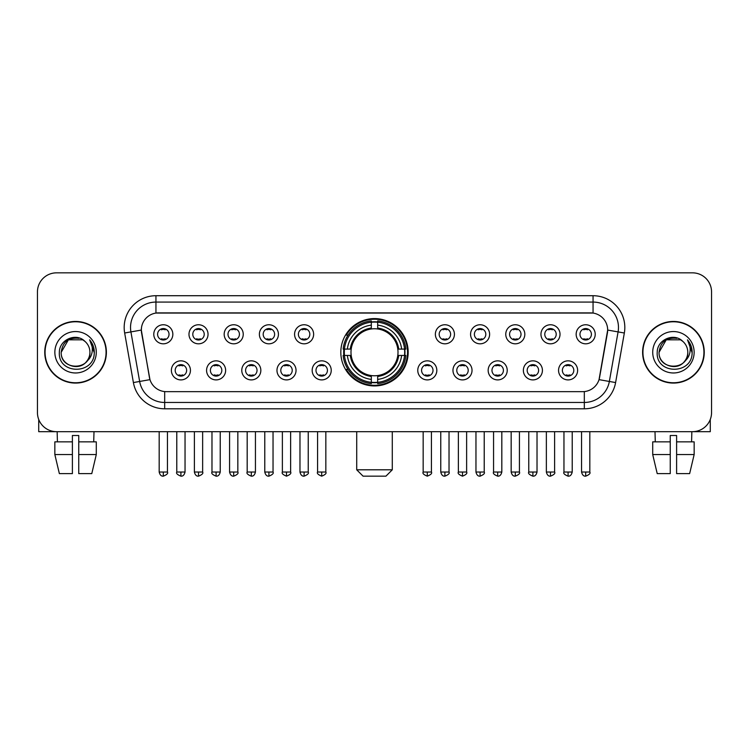 <?xml version="1.0" encoding="UTF-8"?>
<svg xmlns="http://www.w3.org/2000/svg" width="749" height="749" viewBox="0 0 749 749"><rect width="100%" height="100%" fill="white"/><g stroke="black" fill="none" stroke-linecap="round" stroke-linejoin="round"><path stroke-width="1.12" d="M340.823 352.264A33.677 33.677 0 0 0 374.5 385.932A33.677 33.677 0 0 0 408.177 352.264A33.677 33.677 0 0 0 374.5 318.587A33.677 33.677 0 0 0 340.823 352.264M225.636 370.371A9.531 9.531 0 0 1 216.105 379.902A9.531 9.531 0 0 1 206.574 370.371A9.531 9.531 0 0 1 216.105 360.84A9.531 9.531 0 0 1 225.636 370.371M210.394 370.371A5.72 5.72 0 0 0 216.105 376.092A5.72 5.72 0 0 0 221.826 370.371A5.72 5.72 0 0 0 216.105 364.651A5.72 5.72 0 0 0 210.394 370.371M260.839 370.371A9.531 9.531 0 0 1 251.308 379.902A9.531 9.531 0 0 1 241.777 370.371A9.531 9.531 0 0 1 251.308 360.84A9.531 9.531 0 0 1 260.839 370.371M245.588 370.371A5.72 5.72 0 0 0 251.308 376.092A5.72 5.72 0 0 0 257.029 370.371A5.72 5.72 0 0 0 251.308 364.651A5.72 5.72 0 0 0 245.588 370.371M296.033 370.371A9.531 9.531 0 0 1 286.502 379.902A9.531 9.531 0 0 1 276.971 370.371A9.531 9.531 0 0 1 286.502 360.84A9.531 9.531 0 0 1 296.033 370.371M280.791 370.371A5.72 5.72 0 0 0 286.502 376.092A5.72 5.72 0 0 0 292.222 370.371A5.72 5.72 0 0 0 286.502 364.651A5.72 5.72 0 0 0 280.791 370.371M331.236 370.371A9.531 9.531 0 0 1 321.705 379.902A9.531 9.531 0 0 1 312.174 370.371A9.531 9.531 0 0 1 321.705 360.84A9.531 9.531 0 0 1 331.236 370.371M315.984 370.371A5.72 5.72 0 0 0 321.705 376.092A5.72 5.72 0 0 0 327.425 370.371A5.72 5.72 0 0 0 321.705 364.651A5.72 5.72 0 0 0 315.984 370.371M436.826 370.371A9.531 9.531 0 0 1 427.295 379.902A9.531 9.531 0 0 1 417.764 370.371A9.531 9.531 0 0 1 427.295 360.84A9.531 9.531 0 0 1 436.826 370.371M421.575 370.371A5.72 5.72 0 0 0 427.295 376.092A5.72 5.72 0 0 0 433.016 370.371A5.72 5.72 0 0 0 427.295 364.651A5.72 5.72 0 0 0 421.575 370.371M472.029 370.371A9.531 9.531 0 0 1 462.498 379.902A9.531 9.531 0 0 1 452.967 370.371A9.531 9.531 0 0 1 462.498 360.84A9.531 9.531 0 0 1 472.029 370.371M456.778 370.371A5.72 5.72 0 0 0 462.498 376.092A5.72 5.72 0 0 0 468.209 370.371A5.72 5.72 0 0 0 462.498 364.651A5.72 5.72 0 0 0 456.778 370.371M507.223 370.371A9.531 9.531 0 0 1 497.692 379.902A9.531 9.531 0 0 1 488.161 370.371A9.531 9.531 0 0 1 497.692 360.84A9.531 9.531 0 0 1 507.223 370.371M491.971 370.371A5.72 5.72 0 0 0 497.692 376.092A5.72 5.72 0 0 0 503.412 370.371A5.72 5.72 0 0 0 497.692 364.651A5.72 5.72 0 0 0 491.971 370.371M542.426 370.371A9.531 9.531 0 0 1 532.895 379.902A9.531 9.531 0 0 1 523.364 370.371A9.531 9.531 0 0 1 532.895 360.84A9.531 9.531 0 0 1 542.426 370.371M527.174 370.371A5.72 5.72 0 0 0 532.895 376.092A5.72 5.72 0 0 0 538.606 370.371A5.72 5.72 0 0 0 532.895 364.651A5.72 5.72 0 0 0 527.174 370.371M577.619 370.371A9.531 9.531 0 0 1 568.088 379.902A9.531 9.531 0 0 1 558.557 370.371A9.531 9.531 0 0 1 568.088 360.84A9.531 9.531 0 0 1 577.619 370.371M562.368 370.371A5.72 5.72 0 0 0 568.088 376.092A5.72 5.72 0 0 0 573.809 370.371A5.72 5.72 0 0 0 568.088 364.651A5.72 5.72 0 0 0 562.368 370.371M190.443 370.371A9.531 9.531 0 0 1 180.912 379.902A9.531 9.531 0 0 1 171.381 370.371A9.531 9.531 0 0 1 180.912 360.84A9.531 9.531 0 0 1 190.443 370.371M175.191 370.371A5.72 5.72 0 0 0 180.912 376.092A5.72 5.72 0 0 0 186.632 370.371A5.72 5.72 0 0 0 180.912 364.651A5.72 5.72 0 0 0 175.191 370.371M208.044 334.279A9.531 9.531 0 0 1 198.513 343.81A9.531 9.531 0 0 1 188.982 334.279A9.531 9.531 0 0 1 198.513 324.757A9.531 9.531 0 0 1 208.044 334.279M192.793 334.279A5.72 5.72 0 0 0 198.513 339.999A5.72 5.72 0 0 0 204.224 334.279A5.72 5.72 0 0 0 198.513 328.568A5.72 5.72 0 0 0 192.793 334.279M243.238 334.279A9.531 9.531 0 0 1 233.707 343.81A9.531 9.531 0 0 1 224.176 334.279A9.531 9.531 0 0 1 233.707 324.757A9.531 9.531 0 0 1 243.238 334.279M227.986 334.279A5.72 5.72 0 0 0 233.707 339.999A5.72 5.72 0 0 0 239.427 334.279A5.72 5.72 0 0 0 233.707 328.568A5.72 5.72 0 0 0 227.986 334.279M278.431 334.279A9.531 9.531 0 0 1 268.91 343.81A9.531 9.531 0 0 1 259.379 334.279A9.531 9.531 0 0 1 268.91 324.757A9.531 9.531 0 0 1 278.431 334.279M263.189 334.279A5.72 5.72 0 0 0 268.91 339.999A5.72 5.72 0 0 0 274.621 334.279A5.72 5.72 0 0 0 268.91 328.568A5.72 5.72 0 0 0 263.189 334.279M313.634 334.279A9.531 9.531 0 0 1 304.103 343.81A9.531 9.531 0 0 1 294.572 334.279A9.531 9.531 0 0 1 304.103 324.757A9.531 9.531 0 0 1 313.634 334.279M298.383 334.279A5.72 5.72 0 0 0 304.103 339.999A5.72 5.72 0 0 0 309.824 334.279A5.72 5.72 0 0 0 304.103 328.568A5.72 5.72 0 0 0 298.383 334.279M454.428 334.279A9.531 9.531 0 0 1 444.897 343.81A9.531 9.531 0 0 1 435.366 334.279A9.531 9.531 0 0 1 444.897 324.757A9.531 9.531 0 0 1 454.428 334.279M439.176 334.279A5.72 5.72 0 0 0 444.897 339.999A5.72 5.72 0 0 0 450.617 334.279A5.72 5.72 0 0 0 444.897 328.568A5.72 5.72 0 0 0 439.176 334.279M489.621 334.279A9.531 9.531 0 0 1 480.09 343.81A9.531 9.531 0 0 1 470.569 334.279A9.531 9.531 0 0 1 480.09 324.757A9.531 9.531 0 0 1 489.621 334.279M474.379 334.279A5.72 5.72 0 0 0 480.09 339.999A5.72 5.72 0 0 0 485.811 334.279A5.72 5.72 0 0 0 480.09 328.568A5.72 5.72 0 0 0 474.379 334.279M524.824 334.279A9.531 9.531 0 0 1 515.293 343.81A9.531 9.531 0 0 1 505.762 334.279A9.531 9.531 0 0 1 515.293 324.757A9.531 9.531 0 0 1 524.824 334.279M509.573 334.279A5.72 5.72 0 0 0 515.293 339.999A5.72 5.72 0 0 0 521.014 334.279A5.72 5.72 0 0 0 515.293 328.568A5.72 5.72 0 0 0 509.573 334.279M560.018 334.279A9.531 9.531 0 0 1 550.487 343.81A9.531 9.531 0 0 1 540.956 334.279A9.531 9.531 0 0 1 550.487 324.757A9.531 9.531 0 0 1 560.018 334.279M544.776 334.279A5.72 5.72 0 0 0 550.487 339.999A5.72 5.72 0 0 0 556.207 334.279A5.72 5.72 0 0 0 550.487 328.568A5.72 5.72 0 0 0 544.776 334.279M595.221 334.279A9.531 9.531 0 0 1 585.69 343.81A9.531 9.531 0 0 1 576.159 334.279A9.531 9.531 0 0 1 585.69 324.757A9.531 9.531 0 0 1 595.221 334.279M579.969 334.279A5.72 5.72 0 0 0 585.69 339.999A5.72 5.72 0 0 0 591.41 334.279A5.72 5.72 0 0 0 585.69 328.568A5.72 5.72 0 0 0 579.969 334.279M172.841 334.279A9.531 9.531 0 0 1 163.31 343.81A9.531 9.531 0 0 1 153.779 334.279A9.531 9.531 0 0 1 163.31 324.757A9.531 9.531 0 0 1 172.841 334.279M157.59 334.279A5.72 5.72 0 0 0 163.31 339.999A5.72 5.72 0 0 0 169.031 334.279A5.72 5.72 0 0 0 163.31 328.568A5.72 5.72 0 0 0 157.59 334.279M133.397 382.561L124.662 333.005A31.767 31.767 0 0 1 155.942 295.715L593.058 295.715A31.767 31.767 0 0 1 624.338 333.005L615.603 382.561A31.767 31.767 0 0 1 584.323 408.804L164.677 408.804A31.767 31.767 0 0 1 133.397 382.561L149.959 379.64L141.589 333.005A17.152 17.152 0 0 1 158.479 312.876L590.521 312.876A17.152 17.152 0 0 1 607.411 333.005L599.565 377.477A17.152 17.152 0 0 1 582.675 391.652L166.325 391.652A17.152 17.152 0 0 1 149.435 377.477L141.327 330.066L130.916 331.901A25.41 25.41 0 0 1 155.942 302.072L593.058 302.072A25.41 25.41 0 0 1 618.084 331.901L609.349 381.456A25.41 25.41 0 0 1 584.323 402.456L164.677 402.456A25.41 25.41 0 0 1 139.651 381.456L130.916 331.901A25.41 25.41 0 0 1 130.532 327.482M343.847 355.438A30.812 30.812 0 0 1 343.847 349.09M44.753 352.264A30.812 30.812 0 0 0 75.574 383.076A30.812 30.812 0 0 0 106.386 352.264A30.812 30.812 0 0 0 75.574 321.452A30.812 30.812 0 0 0 44.753 352.264M642.614 352.264A30.812 30.812 0 0 0 673.426 383.076A30.812 30.812 0 0 0 704.247 352.264A30.812 30.812 0 0 0 673.426 321.452A30.812 30.812 0 0 0 642.614 352.264M155.942 295.715L155.942 313.063L593.058 313.063L593.058 295.715M141.327 330.028L141.514 327.482M582.675 391.652L166.325 391.652M624.338 333.005L607.673 330.066L599.041 379.64L615.603 382.561M599.565 377.477L599.462 378.02M149.538 378.02L149.435 377.477M711.55 291.904A19.062 19.062 0 0 0 692.488 272.842L56.512 272.842A19.062 19.062 0 0 0 37.45 291.904L37.45 412.624A19.062 19.062 0 0 0 56.512 431.677L692.488 431.677A19.062 19.062 0 0 0 711.55 412.624L711.55 291.904L711.55 412.624M37.45 291.904L37.45 412.624M692.488 272.842L56.512 272.842M56.512 431.677L692.488 431.677M106.068 352.264A30.494 30.494 0 0 0 75.574 321.77A30.494 30.494 0 0 0 45.071 352.264A30.494 30.494 0 0 0 75.574 382.758A30.494 30.494 0 0 0 106.068 352.264M84.974 341.413A14.362 14.362 0 0 1 89.927 352.264C90.807 370.783 60.332 370.783 61.212 352.264L68.393 339.831L82.746 339.831L84.974 341.413C76.164 332.182 59.199 339.784 59.358 352.264C57.748 374.425 93.681 375.006 94.262 353.341L94.299 352.264C94.243 347.555 92.679 343.417 89.599 339.859C91.94 343.697 92.764 347.836 92.071 352.264C91.397 356.028 89.571 359.108 86.575 361.486A14.362 14.362 0 0 0 89.927 352.264C90.807 370.783 60.332 370.783 61.212 352.264C62.607 341.947 68.524 337.293 78.963 338.314M86.575 361.486C78.954 371.794 60.463 365.203 61.212 352.264M54.855 352.264A20.71 20.71 0 0 0 75.574 372.974A20.71 20.71 0 0 0 96.284 352.264A20.71 20.71 0 0 0 75.574 331.554A20.71 20.71 0 0 0 54.855 352.264M89.74 340.018L94.29 352.807M38.723 419.468L38.723 431.677L112.425 431.677M54.846 441.844L54.846 454.549L59.358 473.611L54.846 454.549L54.846 441.844L72.391 441.844L72.391 435.497L78.748 435.497L78.748 441.844L96.293 441.844L96.293 454.549L91.781 473.611L96.293 454.549L78.748 454.549L78.748 441.844L78.748 473.611L91.781 473.611M94 431.677L93.719 441.844M72.391 441.844L72.391 473.611L59.358 473.611M54.846 454.549L72.391 454.549M57.149 431.677L57.42 441.844M703.929 352.264A30.494 30.494 0 0 0 673.426 321.77A30.494 30.494 0 0 0 642.932 352.264A30.494 30.494 0 0 0 673.426 382.758A30.494 30.494 0 0 0 703.929 352.264M682.835 341.413A14.362 14.362 0 0 1 687.788 352.264C688.668 370.783 658.193 370.783 659.073 352.264L666.254 339.831L680.607 339.831L682.835 341.413C674.025 332.182 657.06 339.784 657.219 352.264C655.6 374.425 691.542 375.006 692.123 353.341L692.151 352.264C692.104 347.555 690.531 343.417 687.451 339.859C689.801 343.697 690.625 347.836 689.932 352.264C689.258 356.028 687.423 359.108 684.436 361.486A14.362 14.362 0 0 0 687.788 352.264C688.668 370.783 658.193 370.783 659.073 352.264C660.468 341.947 666.385 337.293 676.824 338.314M684.436 361.486C676.806 371.794 658.324 365.203 659.073 352.264M652.716 352.264A20.71 20.71 0 0 0 673.426 372.974A20.71 20.71 0 0 0 694.145 352.264A20.71 20.71 0 0 0 673.426 331.554A20.71 20.71 0 0 0 652.716 352.264M687.591 340.018L692.151 352.807M385.932 476.158L363.068 476.158L356.711 469.801L392.289 469.801L385.932 476.158M397.794 355.438A23.509 23.509 0 0 0 377.674 328.97L377.674 328.97A23.509 23.509 0 0 0 351.206 355.438A23.509 23.509 0 0 0 397.794 355.438L398.73 355.438L397.794 355.438A23.509 23.509 0 0 1 377.674 375.558L377.674 379.397A27.32 27.32 0 0 0 401.633 355.438L405.855 355.438A31.514 31.514 0 0 1 377.674 383.619L377.674 382.336A30.241 30.241 0 0 0 404.572 355.438M344.493 355.438A30.175 30.175 0 0 1 344.493 349.09M377.674 322.248A30.175 30.175 0 0 0 371.326 322.248M404.507 349.09A30.175 30.175 0 0 1 404.507 355.438M405.855 349.09A31.514 31.514 0 0 0 377.674 320.909L377.674 322.192A30.241 30.241 0 0 1 404.572 349.09L405.855 349.09M343.145 355.438A31.514 31.514 0 0 0 371.326 383.619L371.326 382.336A30.241 30.241 0 0 1 344.428 355.438L343.145 355.438M404.572 349.09L401.633 349.09A27.32 27.32 0 0 0 377.674 325.132L377.674 322.192M377.674 382.336L377.674 379.397M344.428 355.438L347.367 355.438A27.32 27.32 0 0 0 371.326 379.397L371.326 382.336M377.674 325.132L377.674 328.034A24.436 24.436 0 0 1 398.73 349.09L401.633 349.09M401.633 355.438L398.73 355.438A24.436 24.436 0 0 1 377.674 376.494M371.326 379.397L371.326 375.558A23.509 23.509 0 0 1 351.206 355.438L347.367 355.438M397.794 349.09L398.73 349.09M377.674 382.271A30.175 30.175 0 0 1 371.326 382.271M371.326 320.909A31.514 31.514 0 0 0 343.145 349.09L344.428 349.09A30.241 30.241 0 0 1 371.326 322.192L371.326 320.909M371.326 322.192L371.326 325.132A27.32 27.32 0 0 0 347.367 349.09L344.428 349.09M371.326 328.933L371.326 325.132M347.367 349.09L350.27 349.09A24.436 24.436 0 0 1 371.326 328.034M371.326 375.558L371.326 376.494A24.436 24.436 0 0 1 350.27 355.438M348.07 335.112L346.263 335.112A33.04 33.04 0 0 1 407.54 352.264A33.04 33.04 0 0 1 346.263 369.416L348.07 369.416M161.41 339.672L161.41 338.773A4.878 4.878 0 0 0 165.22 338.773L165.22 339.672M165.22 328.895L165.22 329.794A4.878 4.878 0 0 0 161.41 329.794L161.41 328.895M196.603 339.672L196.603 338.773A4.878 4.878 0 0 0 200.414 338.773L200.414 339.672M200.414 328.895L200.414 329.794A4.878 4.878 0 0 0 196.603 329.794L196.603 328.895M231.806 339.672L231.806 338.773A4.878 4.878 0 0 0 235.617 338.773L235.617 339.672M235.617 328.895L235.617 329.794A4.878 4.878 0 0 0 231.806 329.794L231.806 328.895M267 339.672L267 338.773A4.878 4.878 0 0 0 270.81 338.773L270.81 339.672M270.81 328.895L270.81 329.794A4.878 4.878 0 0 0 267 329.794L267 328.895M302.193 339.672L302.193 338.773A4.878 4.878 0 0 0 306.013 338.773L306.013 339.672M306.013 328.895L306.013 329.794A4.878 4.878 0 0 0 302.193 329.794L302.193 328.895M442.987 339.672L442.987 338.773A4.878 4.878 0 0 0 446.807 338.773L446.807 339.672M446.807 328.895L446.807 329.794A4.878 4.878 0 0 0 442.987 329.794L442.987 328.895M478.19 339.672L478.19 338.773A4.878 4.878 0 0 0 482 338.773L482 339.672M482 328.895L482 329.794A4.878 4.878 0 0 0 478.19 329.794L478.19 328.895M513.383 339.672L513.383 338.773A4.878 4.878 0 0 0 517.194 338.773L517.194 339.672M517.194 328.895L517.194 329.794A4.878 4.878 0 0 0 513.383 329.794L513.383 328.895M548.586 339.672L548.586 338.773A4.878 4.878 0 0 0 552.397 338.773L552.397 339.672M552.397 328.895L552.397 329.794A4.878 4.878 0 0 0 548.586 329.794L548.586 328.895M583.78 339.672L583.78 338.773A4.878 4.878 0 0 0 587.591 338.773L587.591 339.672M587.591 328.895L587.591 329.794A4.878 4.878 0 0 0 583.78 329.794L583.78 328.895M179.002 375.764L179.002 374.856A4.878 4.878 0 0 0 182.812 374.856L182.812 375.764M182.812 364.978L182.812 365.887A4.878 4.878 0 0 0 179.002 365.887L179.002 364.978M214.205 375.764L214.205 374.856A4.878 4.878 0 0 0 218.015 374.856L218.015 375.764M218.015 364.978L218.015 365.887A4.878 4.878 0 0 0 214.205 365.887L214.205 364.978M249.398 375.764L249.398 374.856A4.878 4.878 0 0 0 253.209 374.856L253.209 375.764M253.209 364.978L253.209 365.887A4.878 4.878 0 0 0 249.398 365.887L249.398 364.978M284.601 375.764L284.601 374.856A4.878 4.878 0 0 0 288.412 374.856L288.412 375.764M288.412 364.978L288.412 365.887A4.878 4.878 0 0 0 284.601 365.887L284.601 364.978M319.795 375.764L319.795 374.856A4.878 4.878 0 0 0 323.605 374.856L323.605 375.764M323.605 364.978L323.605 365.887A4.878 4.878 0 0 0 319.795 365.887L319.795 364.978M425.395 375.764L425.395 374.856A4.878 4.878 0 0 0 429.205 374.856L429.205 375.764M429.205 364.978L429.205 365.887A4.878 4.878 0 0 0 425.395 365.887L425.395 364.978M460.588 375.764L460.588 374.856A4.878 4.878 0 0 0 464.399 374.856L464.399 375.764M464.399 364.978L464.399 365.887A4.878 4.878 0 0 0 460.588 365.887L460.588 364.978M495.791 375.764L495.791 374.856A4.878 4.878 0 0 0 499.602 374.856L499.602 375.764M499.602 364.978L499.602 365.887A4.878 4.878 0 0 0 495.791 365.887L495.791 364.978M530.985 375.764L530.985 374.856A4.878 4.878 0 0 0 534.795 374.856L534.795 375.764M534.795 364.978L534.795 365.887A4.878 4.878 0 0 0 530.985 365.887L530.985 364.978M566.188 375.764L566.188 374.856A4.878 4.878 0 0 0 569.998 374.856L569.998 375.764M569.998 364.978L569.998 365.887A4.878 4.878 0 0 0 566.188 365.887L566.188 364.978M710.277 419.468L710.277 431.677L636.575 431.677M670.252 441.844L670.252 454.549L652.707 454.549L657.219 473.611L652.707 454.549L652.707 441.844L670.252 441.844L670.252 435.497L676.609 435.497L676.609 441.844L694.154 441.844L694.154 454.549L689.642 473.611L694.154 454.549L676.609 454.549L676.609 441.844M691.851 431.677L691.58 441.844M670.252 454.549L670.252 473.611L657.219 473.611M689.642 473.611L676.609 473.611L676.609 454.549M655 431.677L655.281 441.844M584.323 391.577L584.323 408.804M164.677 408.804L164.677 391.577M124.662 333.005L130.916 331.901M371.326 382.561A30.466 30.466 0 0 0 377.674 382.561M404.797 355.438A30.466 30.466 0 0 0 404.797 349.09M377.674 321.967A30.466 30.466 0 0 0 371.326 321.967M163.31 472.029L159.181 472.029C159.902 474.969 161.278 476.345 163.31 476.158L163.31 472.029L167.439 472.029L167.439 431.677M198.513 472.029L194.384 472.029C195.105 474.969 196.481 476.345 198.513 476.158L198.513 472.029L202.642 472.029L202.642 431.677M233.707 472.029L229.578 472.029C230.299 474.969 231.675 476.345 233.707 476.158L233.707 472.029L237.836 472.029L237.836 431.677M268.91 472.029L264.772 472.029C265.492 474.969 266.878 476.345 268.91 476.158L268.91 472.029L273.039 472.029L273.039 431.677M304.103 472.029L299.974 472.029C300.695 474.969 302.072 476.345 304.103 476.158L304.103 472.029L308.232 472.029L308.232 431.677M444.897 472.029L440.768 472.029C441.489 474.969 442.865 476.345 444.897 476.158L444.897 472.029L449.026 472.029L449.026 431.677M480.09 472.029L475.961 472.029C476.682 474.969 478.059 476.345 480.09 476.158L480.09 472.029L484.229 472.029L484.229 431.677M515.293 472.029L511.164 472.029C511.885 474.969 513.262 476.345 515.293 476.158L515.293 472.029L519.422 472.029L519.422 431.677M550.487 472.029L546.358 472.029C547.079 474.969 548.455 476.345 550.487 476.158L550.487 472.029L554.616 472.029L554.616 431.677M585.69 472.029L581.561 472.029C582.282 474.969 583.658 476.345 585.69 476.158L585.69 472.029L589.819 472.029L589.819 431.677M180.912 472.029L176.783 472.029C175.94 473.349 177.316 474.726 180.912 476.158L180.912 472.029L185.04 472.029L185.04 431.677M216.105 472.029L211.976 472.029C211.143 473.349 212.519 474.726 216.105 476.158L216.105 472.029L220.234 472.029L220.234 431.677M251.308 472.029L247.179 472.029C246.337 473.349 247.713 474.726 251.308 476.158L251.308 472.029L255.437 472.029L255.437 431.677M286.502 472.029L282.373 472.029C281.54 473.349 282.916 474.726 286.502 476.158L286.502 472.029L290.631 472.029L290.631 431.677M321.705 472.029L317.576 472.029C316.733 473.349 318.11 474.726 321.705 476.158L321.705 472.029L325.834 472.029L325.834 431.677M427.295 472.029L423.166 472.029C422.333 473.349 423.709 474.726 427.295 476.158L427.295 472.029L431.424 472.029L431.424 431.677M462.498 472.029L458.369 472.029C457.527 473.349 458.903 474.726 462.498 476.158L462.498 472.029L466.627 472.029L466.627 431.677M497.692 472.029L493.563 472.029C492.73 473.349 494.106 474.726 497.692 476.158L497.692 472.029L501.821 472.029L501.821 431.677M532.895 472.029L528.766 472.029C527.923 473.349 529.3 474.726 532.895 476.158L532.895 472.029L537.024 472.029L537.024 431.677M568.088 472.029L563.96 472.029C563.126 473.349 564.503 474.726 568.088 476.158L568.088 472.029L572.217 472.029L572.217 431.677M392.289 431.677L392.289 469.801M356.711 431.677L356.711 469.801M159.181 472.029L159.181 431.677M167.439 472.029C168.282 473.349 166.905 474.726 163.31 476.158M194.384 472.029L194.384 431.677M202.642 472.029C203.475 473.349 202.099 474.726 198.513 476.158M229.578 472.029L229.578 431.677M237.836 472.029C238.678 473.349 237.302 474.726 233.707 476.158M264.772 472.029L264.772 431.677M273.039 472.029C273.872 473.349 272.496 474.726 268.91 476.158M299.974 472.029L299.974 431.677M308.232 472.029C309.075 473.349 307.699 474.726 304.103 476.158M440.768 472.029L440.768 431.677M449.026 472.029C449.868 473.349 448.492 474.726 444.897 476.158M475.961 472.029L475.961 431.677M484.229 472.029C485.062 473.349 483.685 474.726 480.09 476.158M511.164 472.029L511.164 431.677M519.422 472.029C520.255 473.349 518.879 474.726 515.293 476.158M546.358 472.029L546.358 431.677M554.616 472.029C555.458 473.349 554.082 474.726 550.487 476.158M581.561 472.029L581.561 431.677M589.819 472.029C590.652 473.349 589.276 474.726 585.69 476.158M176.783 472.029L176.783 431.677M185.04 472.029C184.32 474.969 182.943 476.345 180.912 476.158M211.976 472.029L211.976 431.677M220.234 472.029C219.513 474.969 218.137 476.345 216.105 476.158M247.179 472.029L247.179 431.677M255.437 472.029C254.716 474.969 253.34 476.345 251.308 476.158M282.373 472.029L282.373 431.677M290.631 472.029C291.473 473.349 290.097 474.726 286.502 476.158M317.576 472.029L317.576 431.677M325.834 472.029C326.667 473.349 325.291 474.726 321.705 476.158M423.166 472.029L423.166 431.677M431.424 472.029C432.267 473.349 430.89 474.726 427.295 476.158M458.369 472.029L458.369 431.677M466.627 472.029C467.46 473.349 466.084 474.726 462.498 476.158M493.563 472.029L493.563 431.677M501.821 472.029C501.1 474.969 499.723 476.345 497.692 476.158M528.766 472.029L528.766 431.677M537.024 472.029C536.303 474.969 534.926 476.345 532.895 476.158M563.96 472.029L563.96 431.677M572.217 472.029C571.496 474.969 570.12 476.345 568.088 476.158"/></g></svg>
